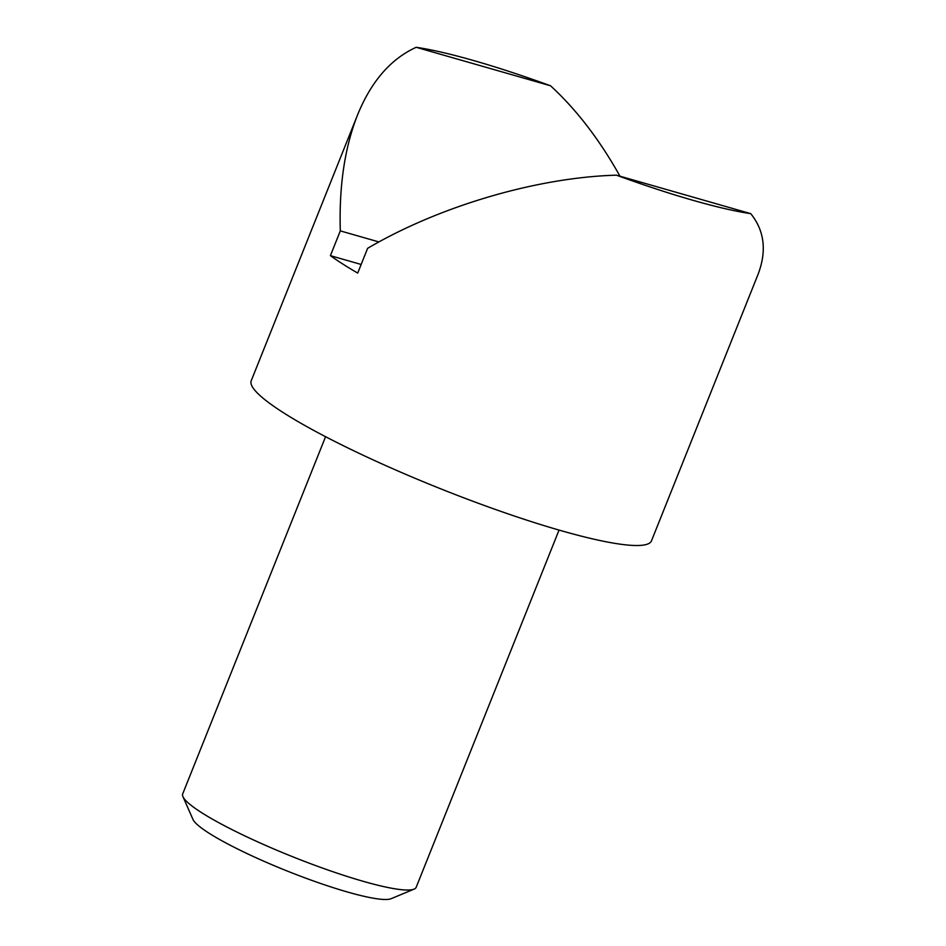 <?xml version="1.0" encoding="UTF-8"?>
<svg xmlns="http://www.w3.org/2000/svg" width="946" height="946" viewBox="0 0 946 946"><rect width="100%" height="100%" fill="white"/><g stroke="black" fill="none" stroke-linecap="round" stroke-linejoin="round"><path stroke-width="1.42" d="M559.051 530.079L416.181 887.301A125.735 17.501 -158.2 0 1 414.1 889.11A125.735 17.501 -158.2 0 1 363.134 881.294A125.735 17.501 -158.2 0 1 182.945 796.662A125.735 17.501 -158.2 0 1 182.696 793.907L325.578 436.697M414.1 889.11L391.112 898.7A107.773 14.994 -158.2 0 1 347.43 891.995A107.773 14.994 -158.2 0 1 192.984 819.449L182.945 796.662M378.908 241.94L340.312 230.883C338.964 186.185 344.699 147.576 357.505 115.045C371.163 81.474 390.733 58.9 416.193 47.3A215.534 30 -158.2 0 1 474.265 60.733A215.534 30 -158.2 0 1 550.537 85.779C576.339 109.452 599.492 139.594 619.985 176.204M357.505 115.045L251.234 380.73A215.534 30 -158.2 0 0 350.883 449.397A215.534 30 -158.2 0 0 560.564 530.517A215.534 30 -158.2 0 0 651.487 540.816L757.746 275.132C766.993 251.423 764.652 230.93 750.746 213.654A215.534 30 -158.2 0 1 692.673 200.221A215.534 30 -158.2 0 1 616.402 175.176C537.186 177.375 439.346 206.145 367.616 248.325L357.706 273.087A215.534 30 -158.2 0 1 330.402 255.657L340.312 230.883M361.159 264.466L330.402 255.657M416.193 47.3L550.537 85.779M750.746 213.654L616.402 175.176"/></g></svg>
